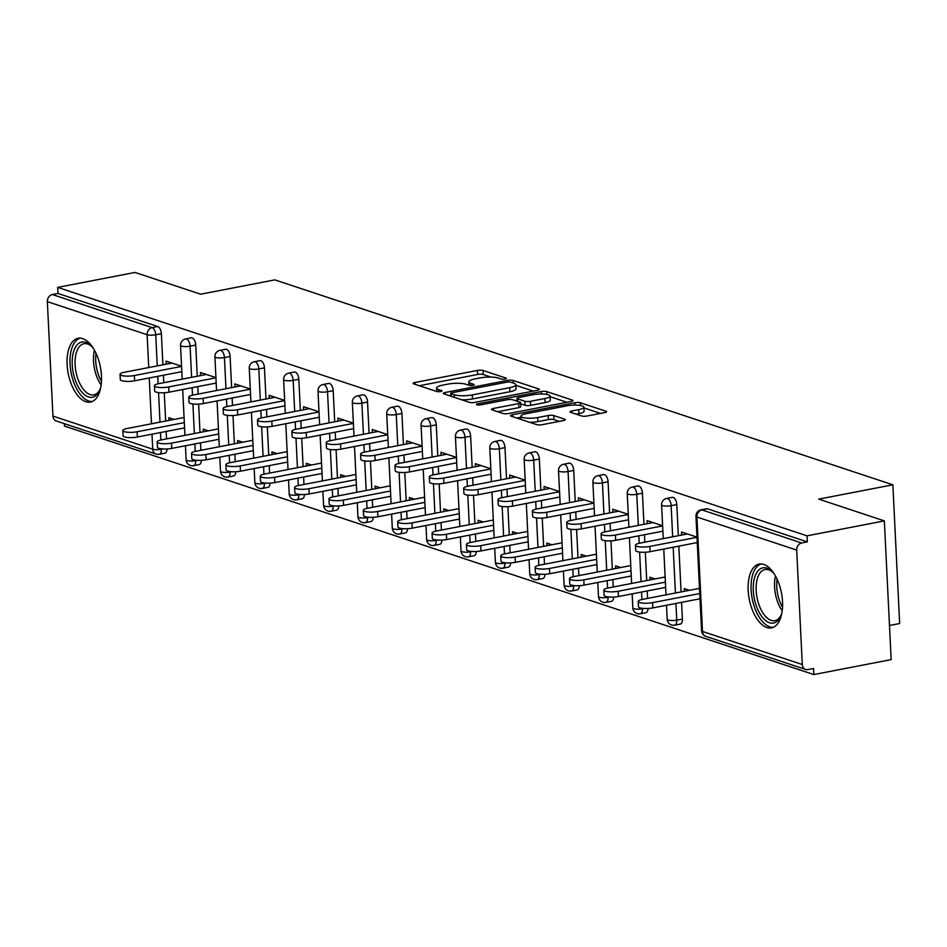 <?xml version="1.0" encoding="UTF-8"?>
<svg xmlns="http://www.w3.org/2000/svg" width="947" height="947" viewBox="0 0 947 947"><rect width="100%" height="100%" fill="white"/><g stroke="black" fill="none" stroke-linecap="round" stroke-linejoin="round"><path stroke-width="1.42" d="M505.094 379.06A2.865 0.675 -2.8 0 0 506.432 378.421A2.865 0.675 -2.8 0 0 506.006 378.09L483.029 370.478A4.084 0.959 -2.8 0 0 477.406 370.431L415.023 382.481A4.084 0.959 -2.8 0 0 413.105 383.393A4.084 0.959 -2.8 0 0 413.721 383.866L436.697 391.49A2.865 0.675 -2.8 0 0 440.627 391.513A2.865 0.675 -2.8 0 0 441.977 390.874A2.865 0.675 -2.8 0 0 441.539 390.543L438.568 389.56A13.08 3.078 -2.8 0 1 436.591 388.057A13.08 3.078 -2.8 0 1 442.746 385.121L447.943 384.115A13.08 3.078 -2.8 0 1 465.948 384.269L468.919 385.263A2.865 0.675 -2.8 0 0 472.861 385.287A2.865 0.675 -2.8 0 0 474.21 384.648A2.865 0.675 -2.8 0 0 473.772 384.316L470.801 383.334A13.08 3.078 -2.8 0 1 468.824 381.83A13.08 3.078 -2.8 0 1 474.968 378.895L480.176 377.889A13.08 3.078 -2.8 0 1 498.181 378.042L501.152 379.025A2.865 0.675 -2.8 0 0 505.094 379.06M763.803 564.448A32.494 16.407 -100.9 0 0 759.186 564.081A32.494 16.407 -100.9 0 0 748.544 594.692A32.494 16.407 -100.9 0 0 766.892 627.541A32.494 16.407 -100.9 0 0 771.509 627.897A32.494 16.407 -100.9 0 0 782.151 597.297A32.494 16.407 -100.9 0 0 763.803 564.448M82.744 338.635A32.494 16.407 -100.9 0 0 78.128 338.268A32.494 16.407 -100.9 0 0 67.486 368.88A32.494 16.407 -100.9 0 0 85.834 401.729A32.494 16.407 -100.9 0 0 90.45 402.084A32.494 16.407 -100.9 0 0 101.092 371.484A32.494 16.407 -100.9 0 0 82.744 338.635M581.517 415.946A4.084 0.959 -2.8 0 0 587.14 415.993L604.636 412.62A4.084 0.959 -2.8 0 0 606.565 411.696A4.084 0.959 -2.8 0 0 605.938 411.235L580.428 402.771A4.084 0.959 -2.8 0 0 574.805 402.724L512.422 414.774A4.084 0.959 -2.8 0 0 510.504 415.697A4.084 0.959 -2.8 0 0 511.12 416.159L536.629 424.623A4.084 0.959 -2.8 0 0 542.264 424.67L563.406 420.586A4.084 0.959 -2.8 0 0 565.323 419.663A4.084 0.959 -2.8 0 0 564.708 419.201L553.782 415.579A4.084 0.959 -2.8 0 0 548.159 415.532L537.671 417.556A10.938 2.569 -2.8 0 1 526.65 418.136A10.938 2.569 -2.8 0 1 520.968 416.171A10.938 2.569 -2.8 0 1 526.106 413.721L567.17 405.79A10.938 2.569 -2.8 0 1 578.203 405.198A10.938 2.569 -2.8 0 1 583.885 407.174A10.938 2.569 -2.8 0 1 578.747 409.625L571.893 410.939A4.084 0.959 -2.8 0 0 569.976 411.862A4.084 0.959 -2.8 0 0 570.591 412.336L581.517 415.946M57.696 287.379L135.019 272.44L200.657 294.209L274.808 279.874L892.867 484.805L818.717 499.128L884.356 520.897L807.045 535.836L57.696 287.379L58.004 293.452L52.345 294.541L152.124 327.626L157.782 326.537L58.004 293.452M537.399 390.318A4.084 0.959 -2.8 0 0 539.328 389.406A4.084 0.959 -2.8 0 0 538.701 388.933L513.191 380.481A4.084 0.959 -2.8 0 0 507.568 380.434L445.185 392.484A4.084 0.959 -2.8 0 0 443.267 393.396A4.084 0.959 -2.8 0 0 443.883 393.869L469.392 402.333A4.084 0.959 -2.8 0 0 475.027 402.38L537.399 390.318M546.81 391.62L572.319 400.084A4.084 0.959 -2.8 0 1 572.947 400.557A4.084 0.959 -2.8 0 1 571.017 401.469L508.646 413.519A4.084 0.959 -2.8 0 1 503.011 413.472L492.097 409.85A4.084 0.959 -2.8 0 1 491.481 409.388A4.084 0.959 -2.8 0 1 493.399 408.465L518.696 403.576A4.084 0.959 -2.8 0 0 520.625 402.664A4.084 0.959 -2.8 0 0 519.998 402.191L512.753 399.788A4.084 0.959 -2.8 0 0 507.13 399.741L480.792 404.831A2.865 0.675 -2.8 0 1 477.904 404.985A2.865 0.675 -2.8 0 1 476.424 404.476A2.865 0.675 -2.8 0 1 477.762 403.824L541.187 391.573A4.084 0.959 -2.8 0 1 546.81 391.62L546.952 394.425M889.482 625.494L899.65 623.528L892.867 484.805M166.992 448.961A6.25 3.161 79.1 0 1 164.861 453.187L159.214 454.288A6.25 3.161 -100.9 0 1 158.315 454.217A6.25 5.185 -71.7 0 1 156.054 454.075L56.275 421.001A6.25 5.185 -71.7 0 1 52.949 416.088L47.35 301.631A6.25 5.185 -71.7 0 1 52.345 294.541M64.372 423.676L64.491 426.103L813.828 674.56L891.151 659.621L884.356 520.897M807.045 535.836L807.341 541.897L801.695 542.998A6.25 5.185 108.3 0 0 796.687 550.089L802.287 664.534A6.25 5.185 108.3 0 0 805.613 669.446A6.25 5.185 108.3 0 0 807.886 669.588L813.532 668.487L813.828 674.56M168.98 420.397L168.85 417.734L173.964 419.438M166.234 364.181L166.08 361.115L181.564 366.252M676.797 504.585L671.151 505.674A6.25 3.161 79.1 0 0 667.552 498.513A6.25 3.161 -100.9 0 0 666.664 498.453L672.311 497.353A6.25 3.161 79.1 0 1 673.199 497.424A6.25 3.161 79.1 0 1 676.797 504.585L678.324 535.718M678.833 546.123L681.071 591.934M681.58 602.339L682.396 619.042A6.25 3.161 79.1 0 1 680.277 624.085L674.631 625.174A6.25 3.161 -100.9 0 0 676.75 620.131L682.396 619.042M796.687 550.089L696.909 517.003A6.25 5.185 108.3 0 1 701.905 509.912A6.25 3.161 -100.9 0 0 701.017 509.841L706.675 508.752A6.25 3.161 79.1 0 1 707.563 508.823L701.905 509.912L801.695 542.998M807.341 541.897L707.563 508.823M157.782 326.537A6.25 3.161 79.1 0 1 161.381 333.699L162.896 364.82M163.405 375.237L163.772 382.683M164.269 392.745L165.654 421.036M166.163 431.453L166.53 438.899M650.033 579.895L649.902 577.232L655.028 578.937M647.286 523.679L647.132 520.613L662.628 525.751M608.081 481.798L602.422 482.899A6.25 3.161 79.1 0 0 598.824 475.725A6.25 3.161 -100.9 0 0 597.936 475.666L603.582 474.565A6.25 3.161 79.1 0 1 604.47 474.636A6.25 3.161 79.1 0 1 608.081 481.798L609.596 512.931M610.105 523.336L610.472 530.793M610.957 540.844L612.342 569.147M612.851 579.552L613.218 587.01M613.68 597.06A6.25 3.161 79.1 0 1 611.549 601.298L605.902 602.387A6.25 3.161 -100.9 0 0 608.021 597.344L609.56 597.048M581.316 557.108L581.186 554.457L586.3 556.149M578.558 500.892L578.416 497.826L593.899 502.964M539.352 459.011L533.706 460.112A6.25 3.161 79.1 0 0 530.107 452.95A6.25 3.161 -100.9 0 0 529.219 452.879L534.866 451.79A6.25 3.161 79.1 0 1 535.753 451.849A6.25 3.161 79.1 0 1 539.352 459.011L540.879 490.144M541.388 500.561L541.743 508.006M542.24 518.056L543.625 546.36M544.134 556.777L544.501 564.223M544.963 574.284A6.25 3.161 79.1 0 1 542.832 578.51L537.186 579.6A6.25 3.161 -100.9 0 0 539.305 574.569L540.832 574.273M512.587 534.321L512.457 531.669L517.583 533.362M509.841 478.105L509.687 475.039L525.183 480.176M470.635 436.236L464.977 437.325A6.25 3.161 79.1 0 0 461.378 430.163A6.25 3.161 -100.9 0 0 460.491 430.092L466.137 429.003A6.25 3.161 79.1 0 1 467.025 429.074A6.25 3.161 79.1 0 1 470.635 436.236L472.151 467.356M472.66 477.773L473.027 485.219M473.524 495.281L474.897 523.573M475.406 533.99L475.773 541.435M476.234 551.497A6.25 3.161 79.1 0 1 474.104 555.723L468.457 556.824A6.25 3.161 -100.9 0 0 470.576 551.781L472.115 551.485M443.871 511.546L443.741 508.882L448.854 510.575M441.113 455.318L440.971 452.264L456.454 457.389M401.907 413.448L396.26 414.537A6.25 3.161 79.1 0 0 392.662 407.376A6.25 3.161 -100.9 0 0 391.774 407.305L397.42 406.216A6.25 3.161 79.1 0 1 398.308 406.287A6.25 3.161 79.1 0 1 401.907 413.448L403.434 444.569M403.943 454.986L404.298 462.432M404.795 472.494L406.18 500.785M406.689 511.202L407.056 518.648M407.518 528.71A6.25 3.161 79.1 0 1 405.387 532.936L399.741 534.037A6.25 3.161 -100.9 0 0 401.859 528.994L403.386 528.698M375.142 488.759L375.012 486.095L380.138 487.788M372.396 432.542L372.242 429.476L387.737 434.602M333.19 390.661L327.532 391.75A6.25 3.161 79.1 0 0 323.933 384.589A6.25 3.161 -100.9 0 0 323.045 384.518L328.692 383.428A6.25 3.161 79.1 0 1 329.58 383.499A6.25 3.161 79.1 0 1 333.19 390.661L334.705 421.782M335.214 432.199L335.581 439.657M336.078 449.707L337.452 478.01M337.961 488.415L338.328 495.873M338.789 505.923A6.25 3.161 79.1 0 1 336.659 510.161L331.012 511.25A6.25 3.161 -100.9 0 0 333.131 506.207L334.67 505.911M306.426 465.971L306.295 463.308L311.409 465.001M303.679 409.755L303.525 406.689L319.009 411.827M264.462 367.874L258.815 368.963A6.25 3.161 79.1 0 0 255.216 361.801A6.25 3.161 -100.9 0 0 254.329 361.73L259.975 360.641A6.25 3.161 79.1 0 1 260.863 360.712A6.25 3.161 79.1 0 1 264.462 367.874L265.989 399.007M266.498 409.412L266.853 416.869M267.35 426.919L268.735 455.223M269.244 465.628L269.611 473.086M270.073 483.136A6.25 3.161 79.1 0 1 267.942 487.374L262.295 488.463A6.25 3.161 -100.9 0 0 264.414 483.42L265.941 483.124M237.697 443.184L237.567 440.521L242.692 442.213M234.951 386.968L234.797 383.902L250.292 389.039M195.745 345.087L190.087 346.176A6.25 3.161 79.1 0 0 186.488 339.014A6.25 3.161 -100.9 0 0 185.6 338.943L191.247 337.854A6.25 3.161 79.1 0 1 192.134 337.925A6.25 3.161 79.1 0 1 195.745 345.087L197.26 376.219M197.769 386.625L198.136 394.082M198.633 404.132L200.006 432.436M200.515 442.841L200.882 450.298M201.344 460.349A6.25 3.161 79.1 0 1 199.225 464.586L193.567 465.675A6.25 3.161 -100.9 0 0 195.686 460.633L197.225 460.337M200.586 375.568L200.444 372.502L215.928 377.64M203.345 431.785L203.214 429.133L208.328 430.826M230.097 356.474L224.451 357.575A6.25 3.161 79.1 0 0 220.852 350.414A6.25 3.161 -100.9 0 0 219.964 350.343L225.611 349.254A6.25 3.161 79.1 0 1 226.499 349.313A6.25 3.161 79.1 0 1 230.097 356.474L231.624 387.607M232.133 398.024L232.5 405.47M232.986 415.52L234.371 443.823M234.88 454.24L235.247 461.686M235.708 471.748A6.25 3.161 79.1 0 1 233.578 475.974L227.931 477.063A6.25 3.161 -100.9 0 0 230.05 472.032L231.589 471.736M269.315 398.356L269.161 395.29L284.645 400.427M272.061 454.572L271.931 451.92L277.045 453.613M298.826 379.262L293.179 380.363A6.25 3.161 79.1 0 0 289.569 373.201A6.25 3.161 -100.9 0 0 288.681 373.13L294.339 372.041A6.25 3.161 79.1 0 1 295.227 372.1A6.25 3.161 79.1 0 1 298.826 379.262L300.341 410.394M300.85 420.799L301.217 428.257M301.714 438.307L303.099 466.611M303.608 477.028L303.975 484.473M304.437 494.535A6.25 3.161 79.1 0 1 302.306 498.761L296.66 499.85A6.25 3.161 -100.9 0 0 298.779 494.819L300.306 494.523M338.032 421.143L337.89 418.077L353.373 423.214M340.79 477.359L340.66 474.696L345.773 476.4M367.543 402.049L361.896 403.138A6.25 3.161 79.1 0 0 358.297 395.976A6.25 3.161 -100.9 0 0 357.41 395.917L363.056 394.816A6.25 3.161 79.1 0 1 363.944 394.887A6.25 3.161 79.1 0 1 367.543 402.049L369.07 433.181M369.579 443.587L369.946 451.044M370.431 461.094L371.816 489.398M372.325 499.803L372.692 507.261M373.154 517.311A6.25 3.161 79.1 0 1 371.023 521.548L365.376 522.637A6.25 3.161 -100.9 0 0 367.495 517.595L369.034 517.299M406.76 443.93L406.606 440.864L422.09 446.001M409.506 500.146L409.376 497.483L414.49 499.187M436.271 424.836L430.625 425.925A6.25 3.161 79.1 0 0 427.014 418.763A6.25 3.161 -100.9 0 0 426.126 418.692L431.785 417.603A6.25 3.161 79.1 0 1 432.672 417.674A6.25 3.161 79.1 0 1 436.271 424.836L437.786 455.969M438.295 466.374L438.662 473.831M439.159 483.881L440.544 512.185M441.053 522.59L441.409 530.048M441.882 540.098A6.25 3.161 79.1 0 1 439.751 544.336L434.105 545.425A6.25 3.161 -100.9 0 0 436.212 540.382L437.751 540.086M475.477 466.717L475.335 463.651L490.818 468.789M478.235 522.933L478.105 520.27L483.219 521.975M504.988 447.623L499.341 448.712A6.25 3.161 79.1 0 0 495.743 441.551A6.25 3.161 -100.9 0 0 494.855 441.48L500.501 440.391A6.25 3.161 79.1 0 1 501.389 440.462A6.25 3.161 79.1 0 1 504.988 447.623L506.515 478.756M507.024 489.161L507.391 496.619M507.876 506.669L509.261 534.972M509.77 545.377L510.137 552.835M510.599 562.885A6.25 3.161 79.1 0 1 508.468 567.123L502.821 568.212A6.25 3.161 -100.9 0 0 504.94 563.169L506.479 562.873M544.205 489.504L544.052 486.438L559.535 491.576M546.952 545.721L546.821 543.057L551.935 544.75M573.716 470.41L568.07 471.499A6.25 3.161 79.1 0 0 564.459 464.338A6.25 3.161 -100.9 0 0 563.572 464.267L569.23 463.178A6.25 3.161 79.1 0 1 570.118 463.249A6.25 3.161 79.1 0 1 573.716 470.41L575.231 501.543M575.74 511.948L576.107 519.406M576.605 529.456L577.99 557.759M578.499 568.164L578.854 575.622M579.327 585.672A6.25 3.161 79.1 0 1 577.197 589.91L571.55 590.999A6.25 3.161 -100.9 0 0 573.657 585.956L575.196 585.66M612.922 512.291L612.78 509.226L628.263 514.363M615.668 568.508L615.55 565.844L620.664 567.537M642.433 493.198L636.786 494.287A6.25 3.161 79.1 0 0 633.188 487.125A6.25 3.161 -100.9 0 0 632.3 487.054L637.947 485.965A6.25 3.161 79.1 0 1 638.834 486.036A6.25 3.161 79.1 0 1 642.433 493.198L643.96 524.318M644.469 534.735L644.836 542.181M645.321 552.243L646.706 580.535M647.215 590.952L647.582 598.409M648.044 608.459A6.25 3.161 79.1 0 1 645.913 612.685L640.267 613.786A6.25 3.161 -100.9 0 0 642.386 608.743L643.913 608.447M681.651 535.079L681.497 532.013L696.98 537.138M684.397 591.295L684.267 588.632L689.38 590.324M490.901 377.06L483.23 374.515A4.084 0.959 -2.8 0 0 477.608 374.467L419.343 385.737M450.784 395.479L449.494 395.728M533.279 391.111L515.866 385.346M510.717 382.197A2.865 0.675 -2.8 0 0 506.775 382.174L452.027 392.745A2.865 0.675 -2.8 0 0 450.677 393.396A2.865 0.675 -2.8 0 0 451.115 393.715L454.252 394.757A13.08 3.078 -2.8 0 0 472.257 394.911L509.687 387.678A13.08 3.078 -2.8 0 0 515.831 384.742A13.08 3.078 -2.8 0 0 513.854 383.239L510.717 382.197M461.722 399.788A13.08 3.078 -2.8 0 0 472.458 398.959L472.257 394.911M515.831 384.742L516.032 388.791A13.08 3.078 -2.8 0 1 509.877 391.727L472.458 398.959M550.124 396.698L566.91 402.262M497.708 411.72L518.897 407.624A4.084 0.959 -2.8 0 0 520.814 406.713L520.625 402.664M515.346 400.652L517.086 400.321M544.951 398.509A10.938 2.569 -2.8 0 0 550.089 396.059A10.938 2.569 -2.8 0 0 544.407 394.094A10.938 2.569 -2.8 0 0 533.386 394.674L518.909 397.468A4.084 0.959 -2.8 0 0 516.991 398.379A4.084 0.959 -2.8 0 0 517.607 398.853L524.851 401.256A4.084 0.959 -2.8 0 0 530.474 401.303L544.951 398.509L545.141 402.546A10.938 2.569 -2.8 0 0 550.29 400.096L550.089 396.059M545.141 402.546L530.675 405.352A4.084 0.959 -2.8 0 1 525.052 405.304L520.672 403.848M583.885 407.174L584.086 411.211A10.938 2.569 -2.8 0 1 578.937 413.661L576.214 414.194M529.645 422.303A10.938 2.569 -2.8 0 0 537.872 421.604L537.671 417.556M559.286 421.379L553.983 419.628A4.084 0.959 -2.8 0 0 548.36 419.58L537.872 421.604M521.016 417.201L516.742 418.029M600.528 413.413L583.92 407.908M137.126 431.749L137.374 437.017A9.375 2.202 177.2 0 1 127.928 437.514A9.375 2.202 177.2 0 1 123.063 435.821L122.802 430.565A9.375 2.202 -2.8 0 0 127.667 432.258A9.375 2.202 -2.8 0 0 137.126 431.749L184.322 422.634M184.073 417.485L127.206 428.47A9.375 2.202 -2.8 0 0 122.802 430.565M137.374 437.017L184.582 427.89M171.975 363.068L124.459 372.254A9.375 2.202 -2.8 0 0 120.056 374.349A9.375 2.202 -2.8 0 0 124.921 376.042A9.375 2.202 -2.8 0 0 134.367 375.533L134.628 380.801A9.375 2.202 177.2 0 1 125.182 381.298A9.375 2.202 177.2 0 1 120.316 379.605L120.056 374.349M181.836 371.674L134.628 380.801M181.575 366.418L134.367 375.533M100.903 386.66A28.126 14.205 79.1 0 1 99.601 390.448A28.126 14.205 79.1 0 1 88.45 396.935A28.126 14.205 79.1 0 1 72.244 364.702A28.126 14.205 79.1 0 1 85.775 342.329A28.126 14.205 79.1 0 1 90.948 345.667A28.126 14.205 79.1 0 1 93.575 348.697M91.693 346.424A26.043 13.151 -100.9 0 0 87.645 344.01A26.043 13.151 -100.9 0 0 83.94 343.725A26.043 13.151 -100.9 0 0 75.417 368.253A26.043 13.151 -100.9 0 0 90.119 394.568A26.043 13.151 -100.9 0 0 93.824 394.852A26.043 13.151 -100.9 0 0 100.003 389.466M80.175 338.138A32.293 16.3 -100.9 0 0 70.528 369.152A32.293 16.3 -100.9 0 0 88.651 400.972A32.293 16.3 -100.9 0 0 92.404 401.445M781.962 612.472A28.126 14.205 79.1 0 1 781.713 613.36A28.126 14.205 79.1 0 1 780.659 616.26A28.126 14.205 79.1 0 1 760.926 615.254A28.126 14.205 79.1 0 1 754.629 577.528A28.126 14.205 79.1 0 1 772.006 571.479A28.126 14.205 79.1 0 1 774.634 574.509M772.752 572.237A26.043 13.151 -100.9 0 0 764.998 569.538A26.043 13.151 -100.9 0 0 757.399 578.51A26.043 13.151 -100.9 0 0 759.837 607.027A26.043 13.151 -100.9 0 0 774.883 620.664A26.043 13.151 -100.9 0 0 781.062 615.278M761.234 563.95A32.293 16.3 -100.9 0 0 752.616 574.876A32.293 16.3 -100.9 0 0 755.351 609.501A32.293 16.3 -100.9 0 0 773.462 627.269M171.49 443.149L171.738 448.405A9.375 2.202 177.2 0 1 162.292 448.902A9.375 2.202 177.2 0 1 157.427 447.221L157.166 441.965A9.375 2.202 -2.8 0 0 162.032 443.646A9.375 2.202 -2.8 0 0 171.49 443.149L218.686 434.022M218.437 428.873L161.57 439.858A9.375 2.202 -2.8 0 0 157.166 441.965M171.738 448.405L218.946 439.29M205.842 454.536L206.103 459.792A9.375 2.202 177.2 0 1 196.656 460.301A9.375 2.202 177.2 0 1 191.779 458.608L191.531 453.353A9.375 2.202 -2.8 0 0 196.396 455.045A9.375 2.202 -2.8 0 0 205.842 454.536L253.05 445.421M252.79 440.272L195.934 451.257A9.375 2.202 -2.8 0 0 191.531 453.353M206.103 459.792L253.299 450.677M240.207 465.936L240.467 471.192A9.375 2.202 177.2 0 1 231.009 471.689A9.375 2.202 177.2 0 1 226.144 470.008L225.883 464.752A9.375 2.202 -2.8 0 0 230.76 466.433A9.375 2.202 -2.8 0 0 240.207 465.936L287.403 456.809M287.154 451.66L230.299 462.645A9.375 2.202 -2.8 0 0 225.883 464.752M240.467 471.192L287.663 462.065M274.571 477.324L274.819 482.579A9.375 2.202 177.2 0 1 265.373 483.088A9.375 2.202 177.2 0 1 260.508 481.396L260.247 476.14A9.375 2.202 -2.8 0 0 265.113 477.821A9.375 2.202 -2.8 0 0 274.571 477.324L321.767 468.209M321.518 463.047L264.651 474.045A9.375 2.202 -2.8 0 0 260.247 476.14M274.819 482.579L322.027 473.464M308.923 488.723L309.184 493.979A9.375 2.202 177.2 0 1 299.737 494.476A9.375 2.202 177.2 0 1 294.872 492.795L294.612 487.527A9.375 2.202 -2.8 0 0 299.477 489.22A9.375 2.202 -2.8 0 0 308.923 488.723L356.131 479.596M355.883 474.447L299.015 485.432A9.375 2.202 -2.8 0 0 294.612 487.527M309.184 493.979L356.392 484.852M206.339 374.467L158.824 383.642A9.375 2.202 -2.8 0 0 154.42 385.749A9.375 2.202 -2.8 0 0 159.285 387.43A9.375 2.202 -2.8 0 0 168.732 386.932L168.992 392.188A9.375 2.202 177.2 0 1 159.546 392.685A9.375 2.202 177.2 0 1 154.669 391.004L154.42 385.749M216.188 383.062L168.992 392.188M215.94 377.806L168.732 386.932M240.692 385.855L193.188 395.041A9.375 2.202 -2.8 0 0 188.773 397.136A9.375 2.202 -2.8 0 0 193.65 398.817A9.375 2.202 -2.8 0 0 203.096 398.32L203.356 403.576A9.375 2.202 177.2 0 1 193.898 404.085A9.375 2.202 177.2 0 1 189.033 402.392L188.773 397.136M250.553 394.461L203.356 403.576M250.292 389.205L203.096 398.32M275.056 397.243L227.54 406.429A9.375 2.202 -2.8 0 0 223.137 408.536A9.375 2.202 -2.8 0 0 228.002 410.217A9.375 2.202 -2.8 0 0 237.46 409.72L237.709 414.975A9.375 2.202 177.2 0 1 228.263 415.473A9.375 2.202 177.2 0 1 223.397 413.792L223.137 408.536M284.917 405.849L237.709 414.975M284.656 400.593L237.46 409.72M309.42 408.642L261.905 417.816A9.375 2.202 -2.8 0 0 257.501 419.923A9.375 2.202 -2.8 0 0 262.366 421.604A9.375 2.202 -2.8 0 0 271.813 421.107L272.073 426.363A9.375 2.202 177.2 0 1 262.627 426.872A9.375 2.202 177.2 0 1 257.762 425.179L257.501 419.923M319.281 417.248L272.073 426.363M319.021 411.992L271.813 421.107M343.785 420.03L296.269 429.216A9.375 2.202 -2.8 0 0 291.865 431.311A9.375 2.202 -2.8 0 0 296.731 433.004A9.375 2.202 -2.8 0 0 306.177 432.507L306.437 437.763A9.375 2.202 177.2 0 1 296.991 438.26A9.375 2.202 177.2 0 1 292.114 436.579L291.865 431.311M353.633 428.636L306.437 437.763M353.385 423.38L306.177 432.507M343.288 500.111L343.548 505.367A9.375 2.202 177.2 0 1 334.102 505.864A9.375 2.202 177.2 0 1 329.225 504.183L328.976 498.927A9.375 2.202 -2.8 0 0 333.841 500.608A9.375 2.202 -2.8 0 0 343.288 500.111L390.495 490.996M390.235 485.835L333.38 496.82A9.375 2.202 -2.8 0 0 328.976 498.927M343.548 505.367L390.744 496.252M378.137 431.43L330.633 440.604A9.375 2.202 -2.8 0 0 326.218 442.711A9.375 2.202 -2.8 0 0 331.095 444.392A9.375 2.202 -2.8 0 0 340.541 443.894L340.802 449.15A9.375 2.202 177.2 0 1 331.343 449.647A9.375 2.202 177.2 0 1 326.478 447.967L326.218 442.711M387.998 440.035L340.802 449.15M387.737 434.78L340.541 443.894M377.652 511.498L377.912 516.766A9.375 2.202 177.2 0 1 368.454 517.263A9.375 2.202 177.2 0 1 363.589 515.582L363.328 510.315A9.375 2.202 -2.8 0 0 368.205 512.007A9.375 2.202 -2.8 0 0 377.652 511.498L424.848 502.384M424.599 497.234L367.744 508.219A9.375 2.202 -2.8 0 0 363.328 510.315M377.912 516.766L425.108 507.639M412.501 442.817L364.986 452.003A9.375 2.202 -2.8 0 0 360.582 454.098A9.375 2.202 -2.8 0 0 365.447 455.791A9.375 2.202 -2.8 0 0 374.905 455.282L375.154 460.55A9.375 2.202 177.2 0 1 365.708 461.047A9.375 2.202 177.2 0 1 360.843 459.354L360.582 454.098M422.362 451.423L375.154 460.55M422.102 446.167L374.905 455.282M412.016 522.898L412.265 528.154A9.375 2.202 177.2 0 1 402.818 528.651A9.375 2.202 177.2 0 1 397.953 526.97L397.693 521.714A9.375 2.202 -2.8 0 0 402.558 523.395A9.375 2.202 -2.8 0 0 412.016 522.898L459.212 513.771M458.964 508.622L402.096 519.607A9.375 2.202 -2.8 0 0 397.693 521.714M412.265 528.154L459.473 519.039M446.866 454.217L399.35 463.391A9.375 2.202 -2.8 0 0 394.946 465.498A9.375 2.202 -2.8 0 0 399.812 467.179A9.375 2.202 -2.8 0 0 409.258 466.682L409.518 471.937A9.375 2.202 177.2 0 1 400.072 472.435A9.375 2.202 177.2 0 1 395.207 470.754L394.946 465.498M456.726 462.823L409.518 471.937M456.466 457.555L409.258 466.682M446.368 534.286L446.629 539.553A9.375 2.202 177.2 0 1 437.183 540.05A9.375 2.202 177.2 0 1 432.317 538.358L432.057 533.102A9.375 2.202 -2.8 0 0 436.922 534.795A9.375 2.202 -2.8 0 0 446.368 534.286L493.576 525.171M493.328 520.021L436.46 531.007A9.375 2.202 -2.8 0 0 432.057 533.102M446.629 539.553L493.837 530.427M481.23 465.604L433.714 474.79A9.375 2.202 -2.8 0 0 429.311 476.886A9.375 2.202 -2.8 0 0 434.176 478.578A9.375 2.202 -2.8 0 0 443.622 478.069L443.883 483.325A9.375 2.202 177.2 0 1 434.436 483.834A9.375 2.202 177.2 0 1 429.559 482.141L429.311 476.886M491.079 474.21L443.883 483.325M490.83 468.954L443.622 478.069M480.733 545.685L480.993 550.941A9.375 2.202 177.2 0 1 471.547 551.438A9.375 2.202 177.2 0 1 466.67 549.757L466.421 544.501A9.375 2.202 -2.8 0 0 471.286 546.182A9.375 2.202 -2.8 0 0 480.733 545.685L527.941 536.558M527.68 531.409L470.825 542.394A9.375 2.202 -2.8 0 0 466.421 544.501M480.993 550.941L528.189 541.814M515.582 477.004L468.078 486.178A9.375 2.202 -2.8 0 0 463.663 488.285A9.375 2.202 -2.8 0 0 468.54 489.966A9.375 2.202 -2.8 0 0 477.986 489.469L478.247 494.725A9.375 2.202 177.2 0 1 468.789 495.222A9.375 2.202 177.2 0 1 463.923 493.541L463.663 488.285M525.443 485.598L478.247 494.725M525.183 480.342L477.986 489.469M515.097 557.073L515.357 562.329A9.375 2.202 177.2 0 1 505.899 562.838A9.375 2.202 177.2 0 1 501.034 561.145L500.774 555.889A9.375 2.202 -2.8 0 0 505.651 557.57A9.375 2.202 -2.8 0 0 515.097 557.073L562.293 547.958M562.045 542.797L505.189 553.794A9.375 2.202 -2.8 0 0 500.774 555.889M515.357 562.329L562.554 553.214M549.947 488.392L502.431 497.577A9.375 2.202 -2.8 0 0 498.027 499.673A9.375 2.202 -2.8 0 0 502.893 501.354A9.375 2.202 -2.8 0 0 512.351 500.856L512.599 506.112A9.375 2.202 177.2 0 1 503.153 506.621A9.375 2.202 177.2 0 1 498.288 504.929L498.027 499.673M559.807 496.997L512.599 506.112M559.547 491.742L512.351 500.856M549.461 568.472L549.71 573.728A9.375 2.202 177.2 0 1 540.264 574.225A9.375 2.202 177.2 0 1 535.398 572.544L535.138 567.289A9.375 2.202 -2.8 0 0 540.003 568.969A9.375 2.202 -2.8 0 0 549.461 568.472L596.657 559.346M596.409 554.196L539.541 565.181A9.375 2.202 -2.8 0 0 535.138 567.289M549.71 573.728L596.918 564.601M584.311 499.779L536.795 508.965A9.375 2.202 -2.8 0 0 532.392 511.06A9.375 2.202 -2.8 0 0 537.257 512.753A9.375 2.202 -2.8 0 0 546.703 512.256L546.964 517.512A9.375 2.202 177.2 0 1 537.517 518.009A9.375 2.202 177.2 0 1 532.652 516.328L532.392 511.06M594.171 508.385L546.964 517.512M593.911 503.129L546.703 512.256M583.814 579.86L584.074 585.116A9.375 2.202 177.2 0 1 574.628 585.625A9.375 2.202 177.2 0 1 569.763 583.932L569.502 578.676A9.375 2.202 -2.8 0 0 574.367 580.357A9.375 2.202 -2.8 0 0 583.814 579.86L631.022 570.745M630.773 565.584L573.906 576.569A9.375 2.202 -2.8 0 0 569.502 578.676M584.074 585.116L631.282 576.001M618.675 511.179L571.159 520.353A9.375 2.202 -2.8 0 0 566.756 522.46A9.375 2.202 -2.8 0 0 571.621 524.141A9.375 2.202 -2.8 0 0 581.067 523.644L581.328 528.9A9.375 2.202 177.2 0 1 571.881 529.397A9.375 2.202 177.2 0 1 567.004 527.716L566.756 522.46M628.524 519.785L581.328 528.9M628.275 514.529L581.067 523.644M618.178 591.259L618.438 596.515A9.375 2.202 177.2 0 1 608.992 597.012A9.375 2.202 177.2 0 1 604.115 595.332L603.866 590.064A9.375 2.202 -2.8 0 0 608.732 591.757A9.375 2.202 -2.8 0 0 618.178 591.259L665.386 582.133M665.125 576.983L608.27 587.969A9.375 2.202 -2.8 0 0 603.866 590.064M618.438 596.515L665.634 587.389M653.028 522.566L605.524 531.752A9.375 2.202 -2.8 0 0 601.108 533.848A9.375 2.202 -2.8 0 0 605.985 535.54A9.375 2.202 -2.8 0 0 615.432 535.031L615.692 540.299A9.375 2.202 177.2 0 1 606.234 540.796A9.375 2.202 177.2 0 1 601.369 539.115L601.108 533.848M662.888 531.172L615.692 540.299M662.628 525.916L615.432 535.031M652.542 602.647L652.803 607.903A9.375 2.202 177.2 0 1 643.344 608.4A9.375 2.202 177.2 0 1 638.479 606.719L638.219 601.463A9.375 2.202 -2.8 0 0 643.096 603.144A9.375 2.202 -2.8 0 0 652.542 602.647L699.738 593.532M699.49 588.371L642.634 599.356A9.375 2.202 -2.8 0 0 638.219 601.463M652.803 607.903L699.999 598.788M687.392 533.966L639.876 543.14A9.375 2.202 -2.8 0 0 635.473 545.247A9.375 2.202 -2.8 0 0 640.338 546.928A9.375 2.202 -2.8 0 0 649.796 546.431L650.044 551.687A9.375 2.202 177.2 0 1 640.598 552.184A9.375 2.202 177.2 0 1 635.733 550.503L635.473 545.247M697.252 542.572L650.044 551.687M696.992 537.304L649.796 546.431M506.041 378.788L506.006 378.09M441.574 391.241L441.539 390.543M473.808 385.015L473.772 384.316M52.949 416.088L152.727 449.174L151.994 434.188M151.484 423.783L149.247 377.971M148.738 367.554L147.128 334.717L47.35 301.631M161.31 448.807L161.333 449.245A6.25 3.161 -100.9 0 1 159.214 454.288A6.25 6.25 0 0 1 156.054 454.075A6.25 5.185 -71.7 0 1 152.727 449.174A6.25 1.468 -2.8 0 0 161.333 449.245L162.86 448.949M161.381 333.699L155.734 334.788A6.25 1.468 -2.8 0 1 147.128 334.717A6.25 5.185 -71.7 0 1 152.124 327.626A6.25 3.161 79.1 0 1 155.734 334.788L157.249 365.909M701.017 509.841A6.25 6.25 0 0 0 695.962 516.281A6.25 1.468 177.2 0 0 696.909 517.003L702.508 631.46L802.287 664.534M695.962 516.281L701.561 630.738A6.25 1.468 177.2 0 0 702.508 631.46A6.25 5.185 108.3 0 0 705.835 636.36L805.613 669.446M157.758 376.326L158.125 383.784M158.551 392.591L160.007 422.137M160.517 432.542L160.872 440M191.614 377.308L190.087 346.176A6.25 1.468 -2.8 0 1 181.493 346.105A6.25 1.468 177.2 0 1 180.546 345.395L182.191 379.131M195.662 460.195L195.686 460.633A6.25 1.468 -2.8 0 1 187.092 460.562A6.25 1.468 177.2 0 1 186.145 459.84A6.25 6.25 0 0 0 193.567 465.675A6.25 3.161 -100.9 0 1 192.679 465.604M192.123 387.714L192.49 395.183M192.916 403.978L194.36 433.525M194.869 443.93L195.236 451.399M219.964 350.343A6.25 6.25 0 0 0 214.91 356.782A6.25 1.468 177.2 0 0 215.857 357.504A6.25 1.468 -2.8 0 0 224.451 357.575L225.978 388.696M226.487 399.113L226.854 406.571M227.28 415.378L228.724 444.912M229.233 455.329L229.6 462.787M230.026 471.594L230.05 472.032A6.25 1.468 -2.8 0 1 221.456 471.961A6.25 1.468 177.2 0 1 220.509 471.239A6.25 6.25 0 0 0 227.931 477.063A6.25 3.161 -100.9 0 1 227.043 477.004M254.329 361.73A6.25 6.25 0 0 0 249.262 368.17A6.25 1.468 177.2 0 0 250.209 368.892A6.25 1.468 -2.8 0 0 258.815 368.963L260.33 400.096M260.839 410.501L261.206 417.97M261.644 426.766L263.088 456.312M263.597 466.717L263.964 474.187M264.391 482.982L264.414 483.42A6.25 1.468 -2.8 0 1 255.808 483.349A6.25 1.468 177.2 0 1 254.861 482.627A6.25 6.25 0 0 0 262.295 488.463A6.25 3.161 -100.9 0 1 261.408 488.392M288.681 373.13A6.25 6.25 0 0 0 283.627 379.569A6.25 1.468 177.2 0 0 284.574 380.28A6.25 1.468 -2.8 0 0 293.179 380.363L294.695 411.483M295.204 421.9L295.571 429.358M295.997 438.153L297.441 467.7M297.962 478.117L298.317 485.574M298.755 494.381L298.779 494.819A6.25 1.468 -2.8 0 1 290.173 494.736A6.25 1.468 177.2 0 1 289.226 494.026A6.25 6.25 0 0 0 296.66 499.85A6.25 3.161 -100.9 0 1 295.76 499.779M323.045 384.518A6.25 6.25 0 0 0 317.991 390.957A6.25 1.468 177.2 0 0 318.938 391.679A6.25 1.468 -2.8 0 0 327.532 391.75L329.059 422.883M329.568 433.288L329.935 440.757M330.361 449.553L331.805 479.099M332.314 489.504L332.681 496.974M333.107 505.769L333.131 506.207A6.25 1.468 -2.8 0 1 324.537 506.136A6.25 1.468 177.2 0 1 323.59 505.414A6.25 6.25 0 0 0 331.012 511.25A6.25 3.161 -100.9 0 1 330.124 511.179M357.41 395.917A6.25 6.25 0 0 0 352.355 402.357A6.25 1.468 177.2 0 0 353.302 403.067A6.25 1.468 -2.8 0 0 361.896 403.138L363.423 434.271M363.932 444.688L364.299 452.145M364.725 460.94L366.169 490.487M366.678 500.904L367.045 508.361M367.472 517.157L367.495 517.595A6.25 1.468 -2.8 0 1 358.901 517.524A6.25 1.468 177.2 0 1 357.954 516.813A6.25 6.25 0 0 0 365.376 522.637A6.25 3.161 -100.9 0 1 364.488 522.566M391.774 407.305A6.25 6.25 0 0 0 386.707 413.744A6.25 1.468 177.2 0 0 387.654 414.466A6.25 1.468 -2.8 0 0 396.26 414.537L397.776 445.67M398.285 456.075L398.651 463.533M399.089 472.34L400.534 501.886M401.043 512.291L401.41 519.761M401.836 528.556L401.859 528.994A6.25 1.468 -2.8 0 1 393.254 528.923A6.25 1.468 177.2 0 1 392.307 528.201A6.25 6.25 0 0 0 399.741 534.037A6.25 3.161 -100.9 0 1 398.853 533.966M426.126 418.692A6.25 6.25 0 0 0 421.072 425.144A6.25 1.468 177.2 0 0 422.019 425.854A6.25 1.468 -2.8 0 0 430.625 425.925L432.14 457.058M432.649 467.463L433.016 474.932M433.442 483.728L434.886 513.274M435.395 523.691L435.762 531.149M436.2 539.944L436.212 540.382A6.25 1.468 -2.8 0 1 427.618 540.311A6.25 1.468 177.2 0 1 426.671 539.601A6.25 6.25 0 0 0 434.105 545.425A6.25 3.161 -100.9 0 1 433.205 545.354M460.491 430.092A6.25 6.25 0 0 0 455.436 436.531A6.25 1.468 177.2 0 0 456.383 437.254A6.25 1.468 -2.8 0 0 464.977 437.325L466.504 468.445M467.013 478.862L467.38 486.32M467.806 495.127L469.25 524.662M469.759 535.079L470.126 542.536M470.552 551.343L470.576 551.781A6.25 1.468 -2.8 0 1 461.982 551.71A6.25 1.468 177.2 0 1 461.035 550.988A6.25 6.25 0 0 0 468.457 556.824A6.25 3.161 -100.9 0 1 467.569 556.753M494.855 441.48A6.25 6.25 0 0 0 489.8 447.919A6.25 1.468 177.2 0 0 490.747 448.641A6.25 1.468 -2.8 0 0 499.341 448.712L500.868 479.845M501.377 490.25L501.744 497.72M502.17 506.515L503.615 536.061M504.124 546.466L504.491 553.936M504.917 562.731L504.94 563.169A6.25 1.468 -2.8 0 1 496.335 563.098A6.25 1.468 177.2 0 1 495.399 562.376A6.25 6.25 0 0 0 502.821 568.212A6.25 3.161 -100.9 0 1 501.934 568.141M529.219 452.879A6.25 6.25 0 0 0 524.153 459.319A6.25 1.468 177.2 0 0 525.1 460.041A6.25 1.468 -2.8 0 0 533.706 460.112L535.221 491.233M535.73 501.65L536.097 509.107M536.535 517.902L537.979 547.449M538.488 557.866L538.855 565.323M539.281 574.131L539.305 574.569A6.25 1.468 -2.8 0 1 530.699 574.498A6.25 1.468 177.2 0 1 529.752 573.775A6.25 6.25 0 0 0 537.186 579.6A6.25 3.161 -100.9 0 1 536.298 579.54M563.572 464.267A6.25 6.25 0 0 0 558.517 470.706A6.25 1.468 177.2 0 0 559.464 471.428A6.25 1.468 -2.8 0 0 568.07 471.499L569.585 502.632M570.094 513.037L570.461 520.507M570.887 529.302L572.331 558.848M572.84 569.254L573.207 576.723M573.645 585.518L573.657 585.956A6.25 1.468 -2.8 0 1 565.063 585.885A6.25 1.468 177.2 0 1 564.116 585.163A6.25 6.25 0 0 0 571.55 590.999A6.25 3.161 -100.9 0 1 570.65 590.928M597.936 475.666A6.25 6.25 0 0 0 592.881 482.106A6.25 1.468 177.2 0 0 593.828 482.816A6.25 1.468 -2.8 0 0 602.422 482.899L603.949 514.02M604.458 524.437L604.825 531.894M605.251 540.69L606.696 570.236M607.205 580.653L607.572 588.111M607.998 596.906L608.021 597.344A6.25 1.468 -2.8 0 1 599.427 597.273A6.25 1.468 177.2 0 1 598.48 596.563A6.25 6.25 0 0 0 605.902 602.387A6.25 3.161 -100.9 0 1 605.015 602.316M632.3 487.054A6.25 6.25 0 0 0 627.245 493.494A6.25 1.468 177.2 0 0 628.192 494.216A6.25 1.468 -2.8 0 0 636.786 494.287L638.314 525.419M638.823 535.824L639.189 543.294M639.616 552.089L641.06 581.636M641.569 592.041L641.936 599.51M642.362 608.305L642.386 608.743A6.25 1.468 -2.8 0 1 633.78 608.672A6.25 1.468 177.2 0 1 632.845 607.95A6.25 6.25 0 0 0 640.267 613.786A6.25 3.161 -100.9 0 1 639.379 613.715M666.664 498.453A6.25 6.25 0 0 0 661.598 504.893A6.25 1.468 177.2 0 0 662.545 505.603A6.25 1.468 -2.8 0 0 671.151 505.674L672.666 536.807M673.175 547.224L675.424 593.023M675.933 603.44L676.75 620.131A6.25 1.468 -2.8 0 1 668.144 620.06A6.25 1.468 177.2 0 1 667.197 619.35A6.25 6.25 0 0 0 674.631 625.174A6.25 3.161 -100.9 0 1 673.743 625.103M470.908 385.476L470.801 383.334M438.674 391.703L438.568 389.56M415.117 384.328L415.023 382.481M477.608 374.467L477.406 370.431M483.23 374.515L483.029 370.478M445.279 394.331L445.185 392.484M507.639 382.043L507.568 380.434M513.321 383.062L513.191 380.481M538.748 389.927L538.701 388.933M451.234 396.308L451.115 393.715M454.371 397.349L454.252 394.757M509.877 391.727L509.687 387.678M572.379 401.078L572.319 400.084M493.494 410.311L493.399 408.465M518.897 407.624L518.696 403.576M477.821 404.985L477.762 403.824M541.305 393.964L541.187 391.573M517.737 401.445L517.607 398.853M525.052 405.304L524.851 401.256M530.675 405.352L530.474 401.303M571.988 412.797L571.893 410.939M578.937 413.661L578.747 409.625M548.36 419.58L548.159 415.532M553.983 419.628L553.782 415.579M564.755 420.196L564.708 419.201M512.516 416.621L512.422 414.774M574.924 405.079L574.805 402.724M580.57 405.505L580.428 402.771M605.997 412.229L605.938 411.235M101.163 384.944A26.043 13.151 79.1 0 1 94.451 350.201M96.038 353.326A25.178 12.713 -100.9 0 0 101.471 381.44M782.222 610.756A26.043 13.151 79.1 0 1 775.51 576.013M777.096 579.138A25.178 12.713 -100.9 0 0 782.53 607.252M185.6 338.943A6.25 6.25 0 0 0 180.546 345.395M182.7 389.537L184.949 435.348M185.458 445.753L186.145 459.84M214.91 356.782L216.555 390.519M217.064 400.936L219.302 446.735M219.811 457.152L220.509 471.239M249.262 368.17L250.919 401.919M251.429 412.324L253.666 458.135M254.175 468.54L254.861 482.627M283.627 379.569L285.284 413.306M285.793 423.711L288.03 469.523M288.539 479.928L289.226 494.026M317.991 390.957L319.636 424.694M320.145 435.111L322.394 480.91M322.903 491.327L323.59 505.414M352.355 402.357L354 436.094M354.509 446.499L356.747 492.31M357.256 502.715L357.954 516.813M386.707 413.744L388.365 447.481M388.874 457.898L391.111 503.697M391.62 514.114L392.307 528.201M421.072 425.144L422.729 458.881M423.238 469.286L425.475 515.097M425.984 525.502L426.671 539.601M455.436 436.531L457.081 470.268M457.59 480.685L459.84 526.485M460.349 536.902L461.035 550.988M489.8 447.919L491.446 481.668M491.955 492.073L494.192 537.884M494.701 548.289L495.399 562.376M524.153 459.319L525.81 493.056M526.319 503.461L528.556 549.272M529.065 559.689L529.752 573.775M558.517 470.706L560.174 504.443M560.683 514.86L562.92 560.671M563.429 571.077L564.116 585.163M592.881 482.106L594.527 515.843M595.036 526.248L597.285 572.059M597.794 582.464L598.48 596.563M627.245 493.494L628.891 527.23M629.4 537.647L631.637 583.447M632.146 593.864L632.845 607.95M661.598 504.893L663.255 538.63M663.764 549.035L666.001 594.846M666.51 605.251L667.197 619.35M701.561 630.738A6.25 6.25 0 0 0 705.835 636.36M468.99 385.275L468.824 381.83M436.756 391.502L436.591 388.057M450.819 396.166L450.677 393.396M517.133 401.244L516.991 398.379M521.122 419.485L520.968 416.171"/></g></svg>
